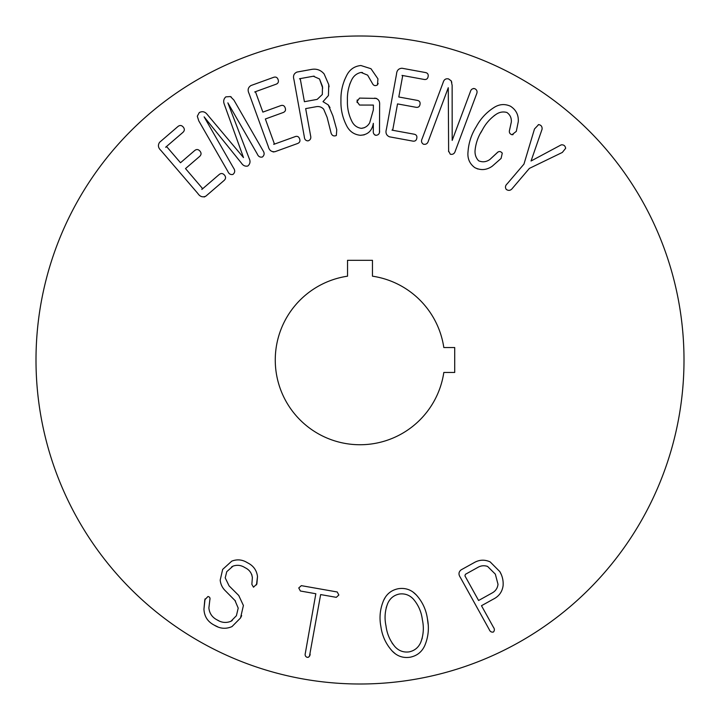 <?xml version="1.0" encoding="UTF-8"?>
<svg xmlns="http://www.w3.org/2000/svg" width="720" height="720" viewBox="0 0 720 720"><rect width="100%" height="100%" fill="white"/><g stroke="black" fill="none" stroke-linecap="round" stroke-linejoin="round"><path stroke-width="1.08" d="M275.265 360A84.735 84.735 0 0 1 347.535 276.183L347.535 260.307L372.465 260.307L372.465 276.183A84.735 84.735 0 0 1 443.817 347.535L454.707 347.535L454.707 372.465L443.817 372.465A84.735 84.735 0 0 1 353.754 444.51A84.735 84.735 0 0 1 275.265 360M36 360A324 324 0 0 1 360 36A324 324 0 0 1 684 360A324 324 0 0 1 360 684A324 324 0 0 1 36 360M235.503 601.029L225.486 590.913C222.417 587.97 220.653 584.388 220.185 580.167L222.66 569.403L231.768 561.141C237.186 559.044 242.406 559.575 247.455 562.752C253.314 565.614 256.671 570.204 257.508 576.522L256.464 584.901M222.66 569.403L231.768 561.141C237.186 559.044 242.406 559.575 247.455 562.752C253.314 565.614 256.671 570.204 257.508 576.522L256.869 583.992L253.494 587.205L251.856 584.361L252.369 577.602L251.721 574.425M252.369 577.602C251.766 573.03 249.318 569.718 245.016 567.675C241.191 565.182 237.186 564.669 233.019 566.136L231.543 566.964M233.019 566.136L226.764 571.662L225.207 577.863L229.086 585.855L238.743 595.485L243.405 605.493L240.516 617.985L232.02 626.571C225.972 629.226 220.077 628.767 214.335 625.185C207.72 621.792 204.264 616.437 203.949 609.12L205.074 598.869M241.659 615.645L240.516 617.985M217.674 626.796L214.335 625.185C207.72 621.792 204.264 616.437 203.949 609.12L204.795 599.823L207.972 596.493C209.727 596.889 210.348 598.005 209.844 599.859L208.881 607.941C209.439 613.422 212.22 617.427 217.224 619.965L218.673 620.703M209.97 598.968L209.844 599.859M217.224 619.965C221.634 622.719 226.206 623.169 230.922 621.288L232.29 620.469M298.764 587.952L301.329 585.648L298.764 587.952L300.384 591.012L315.837 593.739L305.334 653.238C304.776 655.272 305.397 656.649 307.197 657.36L308.412 657.243M301.329 585.648L337.248 591.984L338.832 595.026L336.303 597.339L320.643 594.576L309.483 656.163M309.33 656.415L308.484 657.207M395.091 653.589L392.139 650.97C385.947 644.058 382.203 635.985 380.916 626.733C379.143 617.679 380.034 608.922 383.589 600.471L385.146 597.6M413.334 592.317L416.286 594.945C422.424 601.749 426.141 609.723 427.437 618.858L428.121 624.24M473.994 562.716C479.268 559.665 484.659 559.395 490.158 561.897L499.851 571.635C502.389 576.009 503.469 580.707 503.091 585.729C502.218 591.912 498.906 596.412 493.164 599.229L481.482 605.709L493.38 627.174C494.694 628.965 494.703 630.585 493.389 632.043C491.436 632.421 490.041 631.566 489.213 629.487L460.278 577.296C458.334 574.407 458.595 571.932 461.079 569.88L474.354 562.527M499.851 571.635L501.147 574.272M538.254 124.731L538.632 124.596C541.107 125.019 542.268 126.54 542.097 129.159L531.054 161.001L561.177 144.873C563.715 144.594 565.209 145.737 565.65 148.311L562.338 152.433L529.398 168.39L512.487 188.244C510.669 190.602 508.581 190.989 506.241 189.396C504.963 187.416 505.287 185.535 507.231 183.753L523.953 164.115L534.483 128.988L538.632 124.596M477.774 168.993L474.813 167.634C469.566 163.737 467.298 158.445 468.027 151.749C468.684 142.695 471.456 134.298 476.334 126.567C480.483 118.863 486.189 112.635 493.452 107.874L493.812 107.676M493.452 107.874C498.951 104.139 504.63 103.59 510.48 106.227C516.06 109.818 518.661 114.948 518.283 121.626L516.303 131.364L511.965 134.748C509.697 133.938 508.896 132.345 509.58 129.969L511.326 122.013C511.605 117.936 510.111 114.75 506.844 112.455C502.812 111.375 499.014 112.158 495.45 114.813L494.082 115.704M513.117 134.586L511.965 134.748C509.697 133.938 508.896 132.345 509.58 129.969L511.326 122.013M495.45 114.813C489.87 118.845 485.469 123.948 482.256 130.131L480.663 132.984M482.256 130.131C478.368 136.08 476.01 142.542 475.164 149.517C474.588 153.945 475.731 157.698 478.602 160.767C482.481 162.441 486.225 162.027 489.843 159.525L497.925 152.019M448.632 151.686L448.272 87.714L428.4 140.949C427.608 143.64 425.943 144.72 423.387 144.198C421.407 142.857 421.002 140.994 422.19 138.627L443.169 82.422C444.006 79.524 445.797 78.354 448.551 78.921L451.197 80.847L451.791 82.368M473.553 88.47L474.768 88.677C477.027 89.856 477.612 91.683 476.523 94.149L455.31 150.975C454.527 153.666 452.853 154.746 450.306 154.224L448.533 150.903M402.021 75.402L402.597 76.266L398.799 96.993L417.375 100.395C419.535 100.872 420.408 102.213 420.003 104.409C419.616 106.641 418.32 107.604 416.115 107.307L397.53 103.905L392.841 129.438L391.986 130.14L414.18 134.208C416.331 134.685 417.204 136.017 416.799 138.204C416.412 140.436 415.116 141.408 412.911 141.12L389.448 136.818C386.343 135.414 385.326 132.894 386.397 129.276L396.513 74.142C396.801 70.398 398.637 68.436 402.03 68.247L425.493 72.549C427.653 73.026 428.526 74.358 428.121 76.554C427.725 78.777 426.42 79.749 424.215 79.461L402.021 75.402L402.597 76.266M344.295 80.487L346.473 75.879C349.443 69.669 354.24 66.213 360.873 65.511L370.971 68.715L377.937 78.84L377.469 84.888C375.21 86.229 373.491 85.689 372.312 83.268L367.632 75.15L361.053 72.441C356.517 73.431 353.268 76.176 351.315 80.667L349.65 84.402M378.162 83.412L377.469 84.888M362.52 72.531L361.053 72.441C356.517 73.431 353.268 76.176 351.315 80.667C348.426 86.94 347.13 93.564 347.427 100.53C347.157 107.649 348.552 114.399 351.612 120.771C353.574 125.109 356.805 127.638 361.314 128.349L364.482 127.674M351.612 120.771C353.574 125.109 356.805 127.638 361.314 128.349C365.022 127.962 367.821 126.099 369.702 122.76L373.347 109.89L373.392 105.075L359.514 105.048L357.048 101.547L357.237 99.936M357.102 102.519L357.048 101.547L359.532 98.1L376.578 98.433M374.697 98.118C378.306 98.73 379.944 100.998 379.629 104.922L379.485 132.147M379.584 130.86C379.737 133.506 378.576 135 376.101 135.324L374.94 135.081M364.239 134.847L360.387 135.297C353.925 134.613 349.263 131.256 346.383 125.208C342.486 117.468 340.677 109.233 340.947 100.521C340.713 91.809 342.549 83.601 346.473 75.879M328.752 84.654L328.428 95.562L323.001 101.664L328.239 104.886L332.892 115.875L336.753 129.78L336.339 135.513C333.846 136.485 332.1 135.72 331.119 133.209L327.123 117.36L323.694 109.233C321.579 106.938 318.969 106.119 315.882 106.767L305.667 108.612L310.599 135.774C311.256 138.384 310.383 140.085 307.989 140.886C305.73 140.742 304.515 139.419 304.335 136.917L293.922 79.506C292.869 75.906 293.895 73.422 297 72.054L311.364 69.444C316.503 68.49 320.76 69.993 324.135 73.962L328.752 84.654L329.076 86.832M328.239 104.886L330.021 107.613M295.182 136.602C297.324 135.909 298.791 136.629 299.574 138.762C300.429 140.985 299.799 142.551 297.675 143.478L275.022 151.686C271.485 152.073 269.244 150.363 268.29 146.538L249.048 93.528C247.383 90.063 248.031 87.399 250.992 85.527L273.654 77.319C275.796 76.626 277.263 77.346 278.046 79.479C278.901 81.702 278.271 83.268 276.147 84.195L254.718 91.962L255.636 92.214L262.863 112.113L280.755 105.624C282.897 104.931 284.364 105.651 285.147 107.784C286.002 110.007 285.372 111.573 283.248 112.5L265.356 118.989L274.203 143.343L273.753 144.369L295.569 136.485M277.191 83.682L276.147 84.195M275.022 151.686L273.141 151.965M199.287 112.563L197.307 116.217L198.792 120.897L197.307 116.217L199.287 112.563C202.284 111.033 204.867 111.6 207.054 114.255L243.495 157.581L224.208 104.031C223.173 101.16 223.722 98.775 225.837 96.867L230.445 96.561L231.318 97.074M225.837 96.867L230.445 96.561L233.928 100.116L262.98 150.615C264.681 153.081 264.483 155.223 262.377 157.023C260.019 157.527 258.318 156.51 257.265 153.99L227.862 102.852L249.507 159.336M249.264 158.562C250.605 161.532 250.119 164.016 247.824 166.014C245.214 166.572 243.099 165.627 241.47 163.161L204.129 116.874L233.541 168.021C235.251 170.487 235.053 172.62 232.938 174.429C230.589 174.924 228.879 173.916 227.835 171.396L198.792 120.897M202.347 188.19L201.843 189.45L219.069 174.627C220.959 173.043 222.732 173.169 224.379 174.996C226.035 176.922 225.936 178.749 224.091 180.468L205.875 196.137C202.68 197.586 199.998 196.686 197.802 193.428L160.956 150.489C158.13 147.87 157.68 145.134 159.624 142.272L177.84 126.603C179.739 125.019 181.503 125.136 183.15 126.963C184.806 128.898 184.707 130.725 182.862 132.435L165.636 147.249L166.797 146.79L180.504 162.747L194.562 150.651C196.461 149.067 198.225 149.193 199.872 151.02C201.528 152.955 201.42 154.773 199.575 156.483L185.508 168.579L202.473 188.46M205.875 196.137L204.183 197.01M230.922 621.288L236.412 615.708L238.203 608.103L234.945 600.435M225.207 577.863L229.086 585.855M310.149 654.084C310.014 656.127 309.024 657.216 307.197 657.36M380.916 626.733C379.143 617.679 380.034 608.922 383.589 600.471C386.523 593.973 391.464 590.04 398.421 588.69C405.432 587.673 411.39 589.761 416.286 594.945C422.424 601.749 426.141 609.723 427.437 618.858C429.264 628.02 428.391 636.885 424.827 645.444C421.911 651.951 416.97 655.884 410.013 657.234C402.993 658.251 397.035 656.154 392.139 650.97M565.65 148.311L562.338 152.433M475.164 149.517C474.588 153.945 475.731 157.698 478.602 160.767C482.481 162.441 486.225 162.027 489.843 159.525L497.034 152.901C498.807 151.011 500.553 151.101 502.272 153.153L501.093 158.427L492.237 166.212C486.612 170.136 480.807 170.604 474.813 167.634M510.48 106.227C516.06 109.818 518.661 114.948 518.283 121.626L516.303 131.364M451.197 80.847L452.133 85.293L452.187 140.409L470.313 91.845C470.979 89.379 472.464 88.326 474.768 88.677M443.169 82.422C444.006 79.524 445.797 78.354 448.551 78.921M389.448 136.818C386.343 135.414 385.326 132.894 386.397 129.276M392.841 129.438L391.986 130.14M346.383 125.208C342.486 117.468 340.677 109.233 340.947 100.521M376.101 135.324C373.968 134.775 373.032 133.281 373.311 130.842L373.32 123.327C372.105 130.842 367.794 134.829 360.387 135.297M373.356 105.903L373.392 105.075M336.339 135.513C333.846 136.485 332.1 135.72 331.119 133.209L327.123 117.36L323.694 109.233M299.574 138.762C300.429 140.985 299.799 142.551 297.675 143.478M280.755 105.624C282.897 104.931 284.364 105.651 285.147 107.784M273.654 77.319C275.796 76.626 277.263 77.346 278.046 79.479M232.938 174.429C230.589 174.924 228.879 173.916 227.835 171.396M262.98 150.615C264.681 153.081 264.483 155.223 262.377 157.023M224.379 174.996C226.035 176.922 225.936 178.749 224.091 180.468M177.84 126.603C179.739 125.019 181.503 125.136 183.15 126.963C184.806 128.898 184.707 130.725 182.862 132.435M422.28 638.001L420.759 642.339C418.482 647.532 414.594 650.718 409.104 651.879C403.533 652.599 398.826 650.88 394.974 646.704C389.952 640.692 386.955 633.744 385.992 625.869C384.345 618.228 384.903 610.794 387.666 603.576C389.943 598.374 393.831 595.197 399.33 594.036C404.892 593.316 409.608 595.044 413.46 599.211C418.437 605.124 421.407 611.955 422.361 619.713C424.053 627.462 423.522 635.004 420.759 642.339C418.482 647.532 414.594 650.718 409.104 651.879C403.533 652.599 398.826 650.88 394.974 646.704L392.103 643.113M492.111 592.983L478.593 600.489L464.94 575.874L465.408 574.308L477.504 567.594C480.708 565.632 484.065 565.236 487.575 566.424L495.333 574.146L498.006 584.289C497.556 588.195 495.585 591.093 492.111 592.983C495.585 591.093 497.556 588.195 498.006 584.289L495.333 574.146M317.169 99.396L304.407 101.7L300.357 79.344L299.52 78.732L313.344 76.23L319.509 78.975L322.47 86.454L322.326 94.5L317.169 99.396L322.326 94.5M399.33 594.036C404.892 593.316 409.608 595.044 413.46 599.211M386.145 607.851L387.666 603.576M477.504 567.594C480.708 565.632 484.065 565.236 487.575 566.424M319.509 78.975L322.704 88.065M313.344 76.23L314.154 76.14M300.357 79.344L299.52 78.732"/></g></svg>
